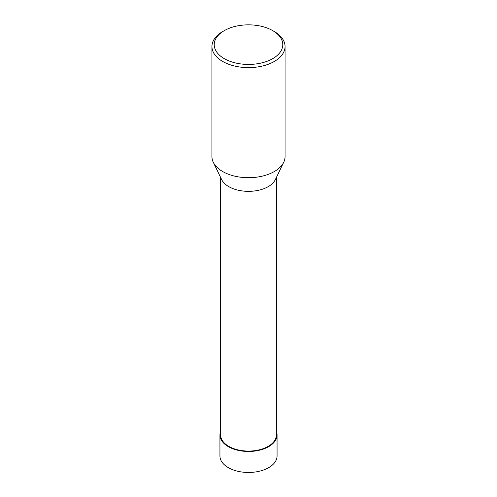 <?xml version="1.0" encoding="UTF-8"?>
<svg xmlns="http://www.w3.org/2000/svg" width="497" height="497" viewBox="0 0 497 497"><rect width="100%" height="100%" fill="white"/><g stroke="black" fill="none" stroke-linecap="round" stroke-linejoin="round"><path stroke-width="0.75" d="M276.382 177.454L276.382 434.981A27.882 16.097 180 0 1 259.167 449.853A27.882 16.097 180 0 1 228.788 446.362A27.882 16.097 180 0 1 220.618 434.981L220.618 177.454M213.281 162.264L221.643 179.579A27.882 16.097 0 0 0 228.788 186.636A27.882 16.097 0 0 0 275.357 179.579L283.719 162.264A36.561 21.11 180 0 1 248.5 177.702A36.561 21.11 180 0 1 213.281 162.264A36.561 21.11 180 0 1 211.939 156.592L211.939 46.507A36.561 21.11 180 0 1 222.644 31.578L224.259 30.646A34.281 19.793 180 0 1 272.741 30.646L272.741 30.646A34.281 19.793 180 0 1 272.741 58.634A34.281 19.793 180 0 1 224.259 58.634A34.281 19.793 180 0 1 224.259 30.646M274.356 31.578L272.741 30.646L274.356 31.578A36.561 21.11 180 0 1 285.061 46.507L285.061 156.592A36.561 21.11 180 0 1 283.719 162.264M285.061 46.507A36.561 21.11 180 0 1 248.5 67.617A36.561 21.11 180 0 1 211.939 46.507M219.941 434.981L219.935 455.973A28.565 16.494 0 0 0 228.303 467.634A28.565 16.494 0 0 0 259.434 471.212A28.565 16.494 0 0 0 277.065 455.973L277.059 434.981A28.559 16.488 180 0 1 259.434 450.214A28.559 16.488 180 0 1 228.303 446.641A28.559 16.488 180 0 1 219.941 434.981A28.559 16.488 180 0 1 220.618 431.402M276.382 431.402A28.559 16.488 180 0 1 277.059 434.981M248.5 451.475L248.5 451.077M265.081 447.921L264.274 448.729"/></g></svg>
